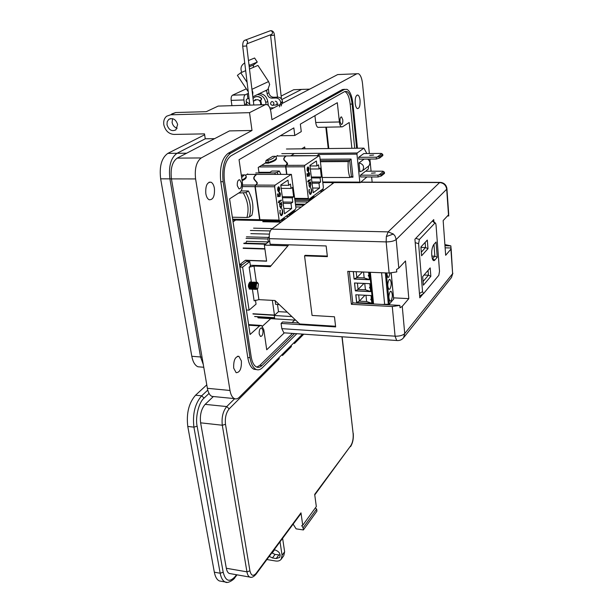 <?xml version="1.0" encoding="UTF-8"?>
<svg xmlns="http://www.w3.org/2000/svg" width="613" height="613" viewBox="0 0 613 613"><rect width="100%" height="100%" fill="white"/><g stroke="black" fill="none" stroke-linecap="round" stroke-linejoin="round"><path stroke-width="0.92" d="M270.739 318.645L262.487 326.162M325.832 127.197L328.239 148.545M332.062 182.59L332.223 183.984M245.606 243.169L246.832 241.124M259 172.95L258.234 167.418L265.628 162.874M275.865 156.583L277.597 155.518L277.666 156.008M235.691 220.036L233.063 221.829M245.644 175.195L247.744 173.908L247.813 174.391M290.8 155.901L294.271 153.534M301.726 148.836L304.692 146.967L304.914 148.798M242.434 186.59L254.97 186.659L259.628 219.684L232.656 219.155M232.365 217.217L246.924 217.492L249.43 216.979L251.897 215.263C253.981 207.286 252.817 199.194 248.411 190.995L241.124 190.942M254.97 186.659L255.238 186.107L255.253 186.659L274.647 186.758L275.03 185.164L255.744 185.08C257.268 184.03 257.659 183.095 256.916 182.268L254.541 179.494C253.476 177.962 254.196 176.26 256.701 174.414L291.397 174.383L295.926 207.646L295.573 209.186L279.796 220.872L279.107 220.067L259.912 219.692L260.035 220.159L259.628 219.684M279.513 220.91L260.387 220.519M255.744 185.08L255.269 186.015L255.46 185.072L242.533 185.019M248.411 190.995L245.905 192.612C250.342 200.849 251.514 208.972 249.43 216.979M238.641 193.072L245.905 192.612M282.991 202.037L292.776 202.152L290.991 203.447L283.168 203.347M280.792 185.272L288.654 185.31L290.47 184.069L291.029 188.429L281.198 188.375M291.029 188.429L292.455 187.44L293.65 196.819L282.294 196.712M282.424 197.731L292.225 197.83L292.776 202.152M246.924 174.414L256.426 174.414C253.882 176.291 253.154 178.008 254.242 179.563L256.602 182.314C257.33 183.141 256.947 184.061 255.46 185.072M242.104 180.689C245.116 179.318 246.495 178.046 246.234 176.858L246.165 176.375M274.647 186.758L279.107 220.067M259.912 219.692L255.253 186.659M291.144 174.414L275.03 185.164M283.834 208.428L291.642 208.543L290.991 203.447M278.915 186.781L279.528 188.819L278.992 191.057L278.432 186.842L277.773 187.846L277.612 190.022L278.455 191.739L279.022 191.67L279.773 188.574L278.915 186.781M278.333 202.045L278.409 202.627L279.252 202.029L279.359 202.857L279.505 201.853L281.321 200.574L281.244 199.999L279.428 201.279L279.068 200.635L279.176 201.455L278.333 202.045M280.279 210.366L279.819 213.194L280.976 215.661L281.742 215.538L282.639 214.006L282.785 211.041L281.827 208.704L282.493 211.247L281.689 214.956L281.068 215.056L280.118 213.017L279.949 210.297M288.654 185.31L287.987 180.13L280.754 185.003L284.532 213.753L291.642 208.543M292.225 197.83L293.65 196.819M281.566 202.459L279.505 203.922L280.647 208.175L281.183 208.098L281.934 204.903L281.29 203.278L281.566 202.459M277.651 193.877L277.704 196.719L279.221 196.39L278.884 195.08L279.674 193.041L280.248 194.229L279.995 196.574L280.539 194.06L279.796 192.444L279.244 192.505L278.739 195.892L277.942 196.068L277.651 193.877M254.119 177.555L253.836 178.689M256.916 183.379L257 183.969M291.19 174.383L256.701 174.414M244.365 174.889L241.353 175.502M257.23 183.341L256.686 182.459M254.579 180.03L254.15 178.659M278.9 186.973L279.482 188.52M279.467 190.214L279.022 191.67M278.172 187.072L278.241 187.593M280.984 200.19L278.386 202.436M280.118 213.017L279.995 210.359M279.827 213.017L281.137 215.086M281.788 208.949L282.785 211.041M282.493 211.033L282.639 214.006M282.348 213.998L281.742 215.538M281.306 202.642L281.643 203.026M280.999 203.278L281.628 204.757M281.635 206.451L281.183 208.098M279.551 204.305L279.965 204.221M277.382 194.053L277.942 196.068M279.428 192.413L280.539 194.06M280.256 194.06L279.957 196.229M279.022 193.087L278.884 195.08M278.601 195.072L279.221 196.39M278.93 196.39L277.697 196.658M241.652 177.555L244.227 174.927L245.024 174.889L246.127 176.107C246.38 177.287 245.008 178.567 241.997 179.938M277.628 190.107L278.432 191.118M278.256 187.593L278.723 191.172L277.865 189.823L278.256 187.593L277.712 188.061M280.716 207.577L279.804 206.497M279.919 204.374L280.746 203.685M279.773 206.221L280.333 203.754M280.616 203.761L281.673 205.064L281.106 207.523L280.049 206.221M259.015 166.935L285.65 166.851L286.616 174.383M280.938 174.383L279.313 171.035L271.873 171.042L269.919 172.291L258.908 172.299M285.65 166.851L285.627 166.33L285.926 166.851L304.469 166.79L304.814 165.295L286.371 165.364L287.374 163.104L284.409 160.123C283.574 158.859 284.171 157.472 286.217 155.955L319.419 155.671L319.802 156.522L323.373 187.379L323.051 188.827L308.952 199.271L308.339 198.482L294.746 198.344M285.857 166.33L285.919 166.805M286.371 165.364L285.934 166.238L286.095 165.364L261.414 165.464M279.313 171.035L277.076 172.475L278.064 174.391M255.767 172.958L274.701 172.943L277.076 172.475M311.91 182.015L320.584 182.046L318.982 183.203L312.048 183.18M309.986 165.954L316.952 165.931L318.576 164.82L319.059 168.973L310.347 168.996M319.059 168.973L320.338 168.085L321.373 177.019L311.312 177.011M311.419 177.916L320.101 177.931L320.584 182.046M276.769 156.031L285.957 155.955C283.88 157.487 283.275 158.897 284.125 160.177L287.076 163.158L286.095 165.364M274.693 156.307L272.739 156.346L266.065 160.414L265.667 163.181L268.394 163.165C274.149 161.464 276.831 159.809 276.432 158.192L276.402 157.985M304.469 166.79L308.339 198.482M286.892 174.383L285.926 166.851M319.204 155.694L304.814 165.295M312.63 188.022L319.549 188.061L318.982 183.203M308.27 166.966L308.814 168.912L308.324 171.019L307.841 167.004L307.251 167.924L307.105 169.985L307.872 171.655L308.347 171.594L309.029 168.69L308.27 166.966M307.711 181.394L307.772 181.938L308.523 181.417L308.845 182.038L308.753 181.256L310.37 180.115L310.301 179.571L308.684 180.705L308.362 180.084L308.454 180.866L307.711 181.394M309.412 189.348L308.998 192.007L310.048 194.405L310.699 194.306L311.504 192.888L311.642 190.076L310.799 187.831L311.381 190.268L310.653 193.746L310.124 193.831L309.259 191.854L309.113 189.294M316.952 165.931L316.377 160.997L309.91 165.349L313.189 192.72L319.549 188.061M320.101 177.931L321.373 177.019M310.584 181.908L308.745 183.21L309.772 187.294L310.224 187.233L310.898 184.237L310.584 181.908M307.121 173.632L307.167 176.329L308.515 176.077L308.216 174.812L308.906 172.912L309.427 174.061L309.205 176.268L309.695 173.916L309.006 172.345L308.546 172.399L308.086 175.586L307.374 175.716L307.121 173.632M284.087 158.575L283.819 159.541M287.305 164.031L287.397 164.491M265.567 162.453L268.295 162.445L268.394 163.165M287.604 163.993L287.198 163.372M284.371 160.514L284.118 159.503M308.247 167.18L308.707 168.368M308.684 170.46L308.347 171.594M307.596 167.234L307.649 167.709M308.523 181.417L307.757 181.762M310.094 180.115L308.753 181.256M309.259 191.854L308.937 191.294M308.937 190.75L309.136 189.34M308.983 191.846L310.178 193.854M310.753 188.091L311.642 190.076M311.366 190.076L311.412 190.505M311.419 191.731L311.504 192.888M311.228 192.88L310.699 194.306M310.055 182.674L310.553 183.785M310.569 185.954L310.224 187.233M308.783 183.578L309.826 183.049M306.868 173.801L307.374 175.716M308.684 172.322L309.695 173.916M309.45 174.697L309.167 175.931M308.324 172.95L307.91 174.161M307.91 174.245L308.216 174.812M307.941 174.812L308.515 176.077M308.239 176.077L307.159 176.276M268.295 162.445L267.927 160.407C272.402 159.012 274.624 157.656 274.586 156.33L275.283 156.3L276.34 157.48C276.731 159.089 274.049 160.744 268.295 162.445M307.159 170.36L307.81 171.073M307.68 167.709L308.086 171.111L307.328 169.801L307.68 167.709L307.228 168.016M308.975 185.41L309.734 183.103L310.676 184.375L310.163 186.681L309.052 185.969M309.534 186.727L309.22 185.41M371.455 173.18L375.302 172.912L371.455 173.18M369.716 155.365L373.593 155.081L369.716 155.365M366.835 153.534L363.915 148.154L357.195 152.974L356.958 154.139L359.816 182.107L360.183 182.682L366.942 176.95M358.636 157.326L358.82 159.127L376.382 159.012L376.213 157.196L358.636 157.326L363.793 153.564L381.202 153.411L381.707 153.625L377.309 156.966L379.539 156.798L379.654 158.024L376.382 159.012M366.528 171.226L366.451 170.475L368.329 169.027L368.474 166.177M360.452 175.172L360.628 176.95L378.091 176.965L377.922 175.172L360.452 175.172L365.555 171.226L382.864 171.203L383.363 171.433L379.018 174.935L381.225 174.759L381.34 175.962L378.091 176.965M358.996 162.882L359.9 171.778L362.559 170.705C364.635 166.774 363.448 164.169 358.996 162.882L364.107 159.096M320.4 161.725L348.222 161.571C347.793 167.648 348.353 172.958 349.908 177.494L322.223 177.463M317.166 155.687L290.907 155.656M349.908 177.494L351.364 176.391L349.694 160.514L348.222 161.571M320.116 159.265L351.073 159.066L349.694 160.514L320.285 160.683M360.183 182.682L322.813 182.559M317.442 155.441L318.339 154.468L356.958 154.139M318.339 154.468L318.484 155.679M351.073 159.066L352.965 177.188L350.322 177.18M322.752 181.992L359.816 182.107M286.432 149.005L363.915 148.154M281.788 153.648L357.195 152.974M377.922 175.172L379.018 174.935M381.34 175.962L384.512 173.387L384.397 172.184L381.225 174.759M384.397 172.184L383.363 171.433M376.213 157.196L377.309 156.966M379.654 158.024L382.857 155.564L382.742 154.346L379.539 156.798M382.742 154.346L381.707 153.625M367.999 166.537L368.727 165.985C370.513 163.579 370.183 161.273 367.754 159.066M351.364 176.391L352.965 177.188M389.04 279.72L390.006 279.467C391.615 282.218 391.592 285.42 389.929 289.068L388.949 289.328C387.339 286.562 387.37 283.352 389.04 279.72M390.067 273.061L388.803 277.183L387.83 277.428L386.588 272.946M390.167 291.573L391.14 291.305C392.726 294.018 392.695 297.19 391.048 300.837L390.06 301.129C388.473 298.401 388.504 295.213 390.167 291.573M382.16 304.439L389.316 304.186L393.623 299.067M354.506 282.984L369.808 283.673L370.627 291.627L355.364 290.884L354.506 282.984M368.635 272.218L369.409 279.727L354.084 279.061L353.28 271.59M371.432 299.489L371.83 303.42L356.628 302.607L355.785 294.776L371.026 295.543L371.432 299.489M384.642 304.232L381.57 272.739M370.352 272.287L373.578 303.979M354.613 282.984L355.364 290.884M357.417 283.16L358.084 289.436L355.456 290.792L370.612 291.527L365.409 289.788L364.75 283.49L356.482 283.068M353.379 271.597L354.084 279.061M356.191 271.712L356.82 277.605L354.176 278.969L369.394 279.628M356.628 302.607L371.823 303.32M355.885 294.776L356.72 302.516L359.341 301.159L366.635 301.542L371.815 303.289M366.451 283.52L364.75 283.49M363.93 283.459L358.084 289.436L365.409 289.788M370.129 286.815L369.486 287.597L369.838 288.118L369.486 287.597M368.911 274.869L368.26 275.674L368.597 276.179L368.26 275.674M362.498 271.965L356.82 277.605L364.168 277.919L369.394 279.605M371.34 298.646L370.696 299.412L371.064 299.949L370.696 299.412M366.865 295.328L358.191 294.899M358.674 294.937L359.341 301.159L364.957 295.259M364.168 277.919L363.555 272.011M366.635 301.542L365.984 295.305M370.244 287.888L369.608 287.857M397.477 340.575L396.695 340.506L395.079 336.177L392.282 306.531L351.379 304.316L347.747 271.367L389.117 273.046L386.167 241.905L386.343 236.534L388.136 231.883L393.393 234.043L395.117 236.158L396.197 239.507C394.167 241.07 390.826 241.867 386.167 241.905L269.352 238.664L270.126 244.258L326.139 245.943L327.396 256.64L304.554 255.851L312.071 315.442L334.46 316.783L335.648 326.913L281.091 323.419L281.819 328.66L283.873 332.821L284.876 332.89M249.683 288.639L249.422 288.577C248.127 287.037 248.073 285.152 249.276 282.907M246.395 309.994L249.07 310.147L256.05 304.148L255.46 300.125M239.898 267.053L242.618 267.161L249.077 310.147L256.05 304.148M266.594 261.015L245.499 260.226L239.683 264.678L242.288 264.785M277.497 304.462L278.494 311.649L274.494 315.297L272.356 300.37M269.682 241.032L265.766 244.02L268.341 241.92L267.935 239.001L268.31 237.423L269.207 236.741M289.183 216.044L289.551 214.841L293.489 211.914L294.071 212.404M308.431 201.708L308.776 200.558L312.423 197.846L312.959 198.328M275.107 300.638L275.628 304.354L279.229 304.554M320.093 191.018L322.752 191.034M324.277 189.907L321.626 189.884M322.423 191.279L319.764 191.264M315.082 196.75L312.392 196.727M301.289 207.025L295.834 206.949M262.877 221.477L281.382 221.852M283.175 220.519L280.348 220.465M281.022 222.121L262.816 221.745M250.372 230.473L270.272 230.955M272.333 228.595L253.583 228.159M269.383 234.12L250.832 233.645M268.341 241.92L246.633 241.292M311.887 197.102L314.576 197.125M313.335 198.053L312.86 198.045M295.474 204.06L305.105 204.183M293.114 211.01L295.887 211.048M303.826 205.133L295.596 205.026M294.554 212.044L293.911 212.037M282.861 218.603L285.673 218.657M284.286 219.692L281.467 219.638M270.984 265.812L250.334 265.276M287.918 245.821L264.356 245.1L266.617 261.192L248.004 260.487L248.165 261.552M265.766 244.02L264.356 245.1M295.642 320.139L274.731 318.837L274.264 315.503L291.888 316.576M287.244 312.163L278.494 311.649M438.816 275.268L423.499 293.658L422.549 291.619L418.602 243.675L419.376 239.468L434.87 223.117L435.659 223.308L436.042 225.117L439.513 271.268L438.816 275.268M436.065 242.035L433.583 244.794C431.506 248.732 431.131 253.498 432.456 259.084C433.13 260.709 433.897 261.061 434.763 260.15L437.222 257.307L436.065 242.035M430.847 276.325L430.188 267.896L422.679 276.609L423.376 285.183L430.847 276.325L428.441 275.222L423.077 281.528M421.598 255.751L427.989 248.694L427.307 240.066L420.886 247.001L421.598 255.751M433.958 244.38L434.862 256.188L437.222 257.307M431.782 256.088L434.862 256.188L432.349 258.786M428.058 270.364L428.441 275.222L424.027 275.038M425.138 242.403L425.552 247.537L427.989 248.694M420.916 247.399L425.552 247.537L421.307 252.181M294.677 320.086L292.079 322.568M281.091 323.419L282.631 321.971L298.638 322.982M451.467 277.52L452.624 273.666L404.726 333.564L403.53 337.801L451.467 277.52L452.869 273.206M444.892 244.556L450.854 245.882L444.977 245.713M451.145 248.732L452.624 273.666L450.9 249.146L445.666 255.299L443.153 220.588L448.494 214.864L448.701 213.945L446.938 188.865M389.117 273.046L396.772 271.904L396.55 269.482L398.795 268.149L405.5 260.962L408.81 298.631L402.258 306.339L404.726 333.564C402.795 335.403 399.584 336.276 395.079 336.177L281.819 328.66M349.326 271.429L352.766 302.868L399.837 305.389L400.059 307.749L402.258 306.339M445.13 247.821L451.007 247.997L450.854 245.882M447.482 215.945L448.754 215.968L448.662 214.642M423.001 293.956L419.813 297.811L414.917 239.231L433.736 219.607L433.904 221.822M451.007 247.997L450.9 249.146M446.908 188.367L446.693 189.225C446.003 185.195 443.643 182.965 439.605 182.551L440.548 182.368C444.088 182.873 446.203 184.873 446.908 188.367M334.085 182.597L271.613 229.132C269.712 231.024 268.961 234.204 269.352 238.664M408.81 298.631L393.561 297.857M392.282 306.531L399.837 305.389M352.766 302.868L351.379 304.316M327.334 256.081L305.19 255.314L304.554 255.851M335.572 326.262L299.673 323.971L274.976 300.508L258.908 299.634L257.345 288.915M256.993 289.06L255.782 289.374C254.05 287.351 253.897 285.022 255.314 282.394L256.395 282.371L254.004 266.034L270.249 266.678L288.761 244.817M254.004 266.034L249.154 267.184L250.464 266.157L249.79 261.613L242.618 267.168L249.79 261.613L246.572 261.49L239.844 266.67M252.403 289.198L254.127 300.822L258.908 299.634M246.702 261.49L248.004 260.487L245.292 260.387M257.92 283.16L257.176 282.639L256.51 283.819L257.498 283.007L258.418 283.972L257.843 288.416C257.023 289.045 256.433 288.539 256.096 286.907L256.51 283.819L257.422 283.007M257.736 282.846L257.077 282.241C255.705 282.417 255.138 284.026 255.383 287.083C255.828 288.838 256.533 289.413 257.491 288.807L257.843 288.416M257.498 283.007L258.111 283.39M255.736 288.156L255.215 286.869L255.744 283.237M255.981 288.562L254.671 287.918M255.943 288.508L254.824 288.302M254.533 287.911L254.134 286.815L254.64 283.221M254.786 288.493L253.59 287.857M255.514 287.765L255.008 288.355M254.134 288.516L253.744 288.248M253.453 287.849L253.062 286.761L253.56 283.168L252.725 282.892M255.115 286.187L254.594 287.681M254.495 287.842L253.997 288.363M253.736 288.485L252.51 287.796M253.192 288.462L252.663 288.187M252.372 287.788L251.981 286.708L252.479 283.122M251.292 287.735L250.901 286.654L251.399 283.076M250.219 287.673L249.828 286.6L250.319 283.03M249.139 287.612L248.755 286.547L249.246 282.984M248.786 284.876L248.763 285.306M248.663 286.01L248.457 286.754M248.64 284.332L248.656 284.861M248.633 285.306L248.418 286.463M255.337 286.815L255.46 284.064M254.265 286.792L254.387 284.011M253.184 286.723L253.299 283.972M253.805 282.945L254.694 283.099M252.104 286.654L252.219 283.934M252.61 283.129L253.613 283.045M251.024 286.585L251.138 283.896M251.537 283.083L252.541 282.991M251.644 282.846L252.495 283.091M249.943 286.516L250.058 283.857M250.456 283.037L251.46 282.938M251.583 283.091L251.966 284.386M250.571 282.8L251.414 283.037M251.499 283.175L251.843 284.486M248.863 286.447L248.978 283.827M256.709 289.183L255.652 289.367C253.912 287.344 253.759 285.014 255.184 282.386L256.326 282.424M255.506 289.298L254.709 289.321C252.97 287.298 252.817 284.976 254.242 282.348L255.299 282.294M255.437 289.252L254.571 289.313C252.832 287.29 252.679 284.968 254.104 282.34L254.962 282.156M254.426 289.244L253.629 289.267C251.889 287.244 251.736 284.922 253.161 282.294L254.219 282.248M254.97 284.034L254.824 286.838M254.357 289.198L253.498 289.259C251.759 287.236 251.598 284.915 253.023 282.286L254.02 282.11M253.353 289.19L252.556 289.213C250.809 287.19 250.656 284.869 252.089 282.241L253.146 282.195M253.905 283.995L253.751 286.769M252.809 289.275L252.418 289.206C250.679 287.183 250.518 284.861 251.951 282.241L253.077 282.248M253.138 282.317L253.498 282.93M252.272 289.137L251.476 289.16C249.736 287.137 249.575 284.815 251.008 282.195L252.066 282.141M252.135 282.202L252.571 282.922M252.832 283.957L252.686 286.708M251.736 289.221L251.345 289.152C249.598 287.129 249.445 284.807 250.878 282.187L251.997 282.195M252.066 282.264L252.426 282.884M252.556 283.267L252.732 284.225M251.2 289.083L250.403 289.106C248.656 287.083 248.503 284.761 249.935 282.141L250.993 282.087M251.767 283.919L251.621 286.639M250.663 289.167L250.273 289.098C248.526 287.076 248.365 284.761 249.797 282.133L250.464 281.888M251.483 283.206L251.659 284.171M250.127 289.029L249.2 289.045L250.066 288.991M256.15 288.761L255.575 289.259M255.529 287.957L255.215 288.508M251.989 89.782L252.893 92.402L252.648 95.276M266.034 90.41L267.835 89.552L269.659 84.471L268.571 81.56L257.927 65.415L249.491 69.031M249.07 98.532L247.905 98.624L247.238 93.82L248.441 93.383M245.438 68.748L245.621 70.687L240.74 72.771L247.1 82.38M248.242 91.751L237.392 75.368L240.74 72.771M248.464 60.534L254.602 58.005L257.276 62.066L253.506 64.978L253.261 67.415M247.905 98.624L246.526 99.283L246.142 100.77L246.549 103.674L244.602 104.616L243.943 99.95C243.698 97.291 244.15 95.551 245.292 94.731L247.238 93.82M248.893 64.112L249.66 65.277L249.093 65.721M241.76 72.342C240.396 68.993 240.863 66.25 243.146 64.12L244.725 62.886M257.276 62.066L249.66 65.277M265 90.908L266.716 90.847L266.509 90.18M266.716 90.847L267.084 93.651C267.705 96.448 269.291 97.95 271.843 98.141L276.003 98.003C278.57 98.203 280.164 99.704 280.777 102.509L279.436 106.9M268.379 89.023L268.877 92.778L267.084 93.651M231.936 105.674L231.17 100.371C230.917 97.72 231.369 95.996 232.534 95.176L246.303 88.824M244.602 104.616L244.733 105.283M246.993 105.214L246.549 103.674M271.843 98.141L273.62 97.252C271.076 97.061 269.49 95.567 268.877 92.778M273.62 97.252L277.773 97.115C280.333 97.314 281.919 98.808 282.524 101.597L281.191 105.98M273.835 107.811L269.843 107.926M276.478 104.831L277.597 104.494M200.972 367.034L197.907 366.766C194.919 365.371 192.88 361.869 191.8 356.276L160.652 178.835C159.204 166.338 161.594 157.855 167.816 153.38L204.635 134.768M281.137 96.088L293.711 89.728L304.04 89.314L301.512 89.444L281.819 99.544L301.504 89.444L309.688 89.146M214.604 138.653L205.263 138.799L177.004 153.288C170.843 157.779 168.475 166.299 169.893 178.85L200.558 356.988L203.301 364.559L200.558 356.988L169.893 178.85C168.475 166.307 170.843 157.786 177.004 153.296L205.263 138.799L204.489 133.872L173.954 134.431C168.721 133.941 165.349 130.738 163.832 124.837C163.311 121.129 164.246 118.248 166.652 116.209L170.659 114.8L249.522 112.662L265.322 104.662L267.191 104.608C269.084 105.643 270.348 108.217 270.969 112.332L271.942 119.688L356.835 73.767L358.467 73.69C360.544 74.893 361.9 78.242 362.536 83.728L369.348 153.518M260.533 104.808L260.709 103.053C259.72 99.988 257.973 99.03 255.483 100.195L253.361 101.229M260.954 104.792L261.238 102.792L259.989 100.333M253.046 98.57L253.928 97.659C256.395 96.011 258.885 96.318 261.399 98.586L261.406 99.773L259.414 100.547M254.962 97.03C257.284 96.003 259.506 96.486 261.621 98.471L261.353 99.812M256.234 99.766L255.299 99.605L254.617 100.616M255.276 99.62L254.387 100.731M214.412 188.413C213.845 185.149 212.719 183.08 211.033 182.207C207.125 182.015 205.378 185.816 205.815 193.608C206.397 196.85 207.516 198.903 209.179 199.761C213.094 199.93 214.841 196.145 214.412 188.413M241.376 360.942L238.917 356.345C235.162 356.505 233.423 360.436 233.691 368.145L236.151 372.696C239.905 372.512 241.652 368.589 241.376 360.942M360.069 100.379C359.731 97.467 359.003 95.697 357.908 95.061C355.892 95.099 354.988 97.858 355.195 103.329C355.54 106.225 356.26 107.988 357.356 108.608C359.364 108.562 360.268 105.819 360.069 100.379M177.64 124.523C175.839 119.282 172.874 117.566 168.759 119.389L167.196 121.688L167.004 124.768C168.828 130.017 171.793 131.711 175.916 129.849L177.64 124.523M177.172 128.255C174.475 127.435 172.774 125.489 172.084 122.431L172.575 118.646M220.159 106.034L218.182 106.087L206.267 111.673L175.732 112.524L171.747 113.934M260.701 100.065L261.582 104.777M241.476 183.042L239.806 179.831C237.928 179.77 237.093 181.709 237.292 185.655L238.963 188.842C240.84 188.904 241.683 186.965 241.476 183.042M342.813 119.826L341.587 116.945C340.407 116.96 339.878 118.508 340 121.581L341.219 124.454C342.399 124.439 342.935 122.899 342.813 119.826M262.992 330.468L261.72 327.986C259.897 328.062 259.054 330.062 259.192 333.97L260.464 336.445C262.287 336.353 263.138 334.369 262.992 330.468M302.577 334.1L239.354 397.224C237.698 398.841 236.051 399.301 234.404 398.603C232.235 397.5 230.764 394.795 229.998 390.466L195.593 178.935C194.497 168.659 196.375 161.663 201.233 157.947L252.004 130.477L249.522 112.662M369.892 159.058L371.08 171.219M371.639 176.958L372.145 182.153M344.721 89.299L342.391 89.536L228.159 153.288C221.86 158.284 219.4 167.755 220.787 181.709L247.782 357.548C248.84 363.808 250.886 367.708 253.897 369.248L256.541 369.601M337.686 74.571L356.835 73.767L337.686 74.571L282.593 103.252M270.417 109.589L280.846 104.164M252.004 130.477L229.477 130.906L177.203 158.123C172.215 161.801 170.291 168.721 171.441 178.889L207.378 388.313C208.175 392.604 209.7 395.293 211.937 396.389L214.32 396.619M296.845 333.71L262.333 367.762C260.264 369.762 258.188 370.321 256.111 369.432C253.108 367.9 251.077 363.999 250.02 357.724L223.147 181.716C221.776 167.747 224.228 158.269 230.503 153.273L344.368 89.467L346.95 89.329C349.992 91.084 351.977 95.843 352.904 103.605L357.448 148.223M356.643 148.231L352.138 104.072C351.31 97.222 349.563 93.023 346.881 91.483L344.59 91.613L230.894 155.886C225.369 160.307 223.209 168.667 224.419 180.95L251.154 356.651C252.081 362.191 253.874 365.639 256.533 366.995C258.357 367.777 260.18 367.294 262.004 365.54L294.577 333.549M247.683 105.198L246.641 104.164M249.736 104.018L246.257 101.62M266.011 104.44L265.743 102.455C264.655 97.551 261.874 94.915 257.414 94.563M265.743 102.455L267.774 101.436C266.686 96.547 263.919 93.927 259.468 93.567M267.774 101.436L268.302 105.421M344.805 91.506L344.912 91.552C347.602 93.092 349.356 97.283 350.184 104.126L354.72 148.254M292.478 333.411L259.805 365.356L256.786 367.103M351.87 148.285L349.188 122.508L342.483 126.791L341.487 126.883C340.43 126.293 339.732 124.654 339.387 121.964L337.319 102.693L300.355 124.132L301.267 131.619L294.776 135.488L293.842 127.91L239.047 159.694L242.365 182.49C242.817 187.18 241.997 190.436 239.905 192.267L229.584 198.857L250.096 334.491L259.56 325.924L261.613 325.457L263.805 329.725L266.724 349.778L284.332 332.851M314.929 115.681L315.718 122.485C316.086 125.152 316.814 126.768 317.917 127.351L318.821 127.335M326.407 127.182L328.798 148.538L326.407 127.182M332.621 182.59L332.736 183.601L332.621 182.59M280.363 135.726L294.776 135.488M275.229 101.237L275.413 101.214C277.099 101.543 277.513 102.708 276.655 104.708L275.367 105.007M272.356 105.398C270.325 104.57 270.065 103.329 271.567 101.666L272.149 101.528C274.18 102.348 274.448 103.589 272.946 105.26L272.356 105.398M291.206 345.448L291.367 346.606L290.999 345.655M282.264 354.375L282.432 355.555L291.367 346.606M279.061 357.578L279.229 358.758L278.846 357.785M279.229 358.758L229.155 408.879C226.059 412.741 224.833 417.89 225.5 424.326L249.928 570.849C251.138 575.776 253.215 576.588 256.157 573.293L300.983 512.851L302.738 525.272L316.323 506.553L314.684 494.369L350.805 445.666C352.69 442.563 353.463 438.571 353.134 433.682L341.954 336.782M294.263 342.391L294.424 343.548L303.78 334.177M293.137 524.123L296.11 528.85L303.397 529.954L316.936 511.142L316.66 509.058L315.266 508.008M302.738 525.272L301.711 525.625L303.098 527.831L316.66 509.058M303.397 529.954L303.098 527.831M300.983 512.851L300.753 513.84L255.935 574.327C253.583 576.986 251.537 577.906 249.79 577.078L250.855 577.285M213.362 396.527L205.156 404.358C201.256 408.94 199.746 415.093 200.62 422.832L226.32 568.259C226.848 571.055 227.829 572.795 229.27 573.469L230.465 573.684M221.385 581.3L219.362 580.94C216.918 579.806 215.24 576.887 214.335 572.197L187.777 426.449C186.252 413.292 188.85 402.879 195.57 395.209L206.78 384.849M274.555 549.823L272.134 553.095M280.21 555.049L275.053 554.42L271.843 552.857M281.321 559.064L283.773 555.669L284.631 551.769L282.608 538.329M280.026 541.808L282.08 555.294L284.631 551.769M274.141 549.754L274.846 549.869C279.26 551.478 280.869 554.006 279.666 557.439L276.187 558.558L272.471 557.937L269.245 556.366M266.9 559.539L275.658 560.995C278.11 561.355 279.965 560.757 281.221 559.209L282.08 555.294M209.041 393.423L204.068 398.105C198.926 402.044 195.087 417.461 197.141 426.234L223.186 572.236C225.553 581.193 229.507 582.656 235.055 576.641L236.511 574.741M393.393 234.043L386.343 236.534M243.369 193.11C248.012 201.355 249.2 209.485 246.924 217.492M244.227 174.927L242.304 174.927M274.701 172.943L275.505 174.391M267.927 160.407L266.065 160.414M274.586 156.33L272.739 156.346M372.811 303.941L369.585 272.256M386.328 272.931L389.316 304.186M393.646 299.267L391.186 273.023M373.478 303.979L370.252 272.279M388.351 304.431L385.324 272.892M264.908 249.039L243.192 248.334M252.931 313.741L274.417 315.051M295.006 200.405L308.776 200.558M312.423 197.846L310.906 197.83M287.972 214.811L289.551 214.841M293.489 211.914L291.918 211.891M246.441 236.825L268.31 237.423M243.982 243.123L265.912 243.782M243.192 247.989L264.862 248.686M265.513 244.212L243.782 243.553M254.61 316.469L274.57 317.71L254.87 316.523M274.471 315.312L253.023 314.009M295.19 201.846L308.048 201.991M285.987 216.289L288.792 216.335M246.058 238.388L267.935 239.001M257.659 317.159L274.647 318.208M422.549 291.619L419.453 293.512M415.2 242.625L418.602 243.675M419.376 239.468L415.76 238.35M432.387 221.009L434.87 223.117M434.763 260.15L432.226 258.387M448.494 214.864L446.693 189.225L396.197 239.507L398.795 268.149M360.674 182.291L439.605 182.551L388.136 231.883L271.613 229.132M249.154 267.184L251.338 281.942M251.935 89.329L268.571 81.56M247.706 93.804L248.357 93.498M253.506 64.978L249.223 66.794M231.17 100.371L243.943 99.95M245.292 94.731L232.534 95.176M276.003 98.003L277.773 97.115M282.585 102.064L280.831 102.969M280.777 102.509L282.524 101.597M167.816 153.38L186.659 153.196M160.652 178.835L171.441 178.85M191.8 356.276L202.022 357.103M175.732 112.524L170.659 114.8M218.182 106.087L265.322 104.662M177.203 158.123L201.233 157.947M171.441 178.889L195.593 178.935M207.378 388.313L229.998 390.466M220.787 181.709L223.147 181.716M230.503 153.273L228.159 153.288M344.368 89.467L342.391 89.536M250.02 357.724L247.782 357.548M350.184 104.126L352.138 104.072M259.805 365.356L262.004 365.54M315.718 122.485L339.387 121.964M248.694 325.212L259.56 325.924M246.886 43.822L246.487 45.99L242.702 46.243M271.084 34.581L246.909 43.807C248.073 41.968 247.621 40.703 245.56 40.006L244.717 40.297C243.338 40.856 242.671 42.856 242.71 46.304L249.874 105.129M271.007 34.612L271.835 34.297C272.977 32.535 272.555 31.317 270.578 30.658L245.499 40.006M270.639 35.539L274.432 35.14C274.172 32.55 273.145 31.064 271.367 30.688M280.509 98.042L281.306 97.62L274.44 35.194M353.134 433.682L342.123 336.79M350.805 445.666L314.76 494.929M256.157 573.293L255.935 574.327M249.928 570.849L246.939 571.837C247.437 574.657 248.388 576.404 249.79 577.078L229.27 573.469M225.5 424.326L222.297 425.23L246.939 571.837L226.32 568.259M229.155 408.879L226.733 406.572C222.94 411.208 221.462 417.43 222.297 425.23L200.62 422.832M234.656 398.703L226.733 406.572L205.156 404.358M195.57 395.209L201.662 395.814L207.761 390.113M187.777 426.449L193.915 427.138C192.413 413.951 194.995 403.507 201.662 395.814L204.068 398.105M214.335 572.197L220.174 573.232L193.915 427.138L197.141 426.234M226.986 582.35L225.163 581.982C222.741 580.848 221.078 577.929 220.174 573.232L223.186 572.236M278.762 555.033L276.187 558.558M272.471 557.937L275.053 554.42M235.055 576.641L234.84 577.676C235.001 578.565 228.005 584.204 225.163 581.982L219.362 580.94M232.779 219.975L260.119 220.519M246.962 174.391L256.472 174.391M256.916 182.268L257 182.881M254.541 179.494L254.625 180.084M294.845 199.156L308.714 199.309M276.8 156.008L285.987 155.94M286.417 155.932L319.243 155.671M287.374 163.104L287.451 163.694M284.409 160.123L284.478 160.637M368.727 165.985L362.559 170.705M389.408 279.436L390.006 279.467M390.558 291.275L391.14 291.305M391.232 273.023L393.676 299.129M310.952 197.792L312.484 197.807M291.972 211.853L293.558 211.876M254.701 316.561L274.586 317.795M258.019 317.856L279.336 319.181M423.499 293.658L419.66 295.995M432.64 220.757L435.207 222.925M403.53 337.801C401.745 339.893 399.461 340.797 396.695 340.506L283.873 332.821M439.843 182.368L360.904 182.115M252.824 96.762L267.835 89.552M203.769 367.271L197.907 366.766M249.062 103.336L249.621 103.061M209.087 182.199L211.033 182.207M237.591 356.237L238.917 356.345M357.042 95.092L357.908 95.061M170.552 118.577L168.759 119.389M238.909 179.831L239.806 179.831M341.081 116.953L341.587 116.945M261.061 327.94L261.72 327.986M211.937 396.389L234.404 398.603M253.897 369.248L256.111 369.432M344.912 91.552L346.881 91.483M317.917 127.351L341.487 126.883M248.602 324.599L260.479 325.38M253.82 105.007L246.702 45.868M281.367 98.885L281.313 97.697M270.517 34.803L277.497 97.122M277.988 104.018L276.655 104.708M276.34 104.907L272.946 105.26M353.257 433.391C353.655 438.701 352.759 443.099 350.575 446.593M237.016 574.833L234.84 577.676"/></g></svg>
